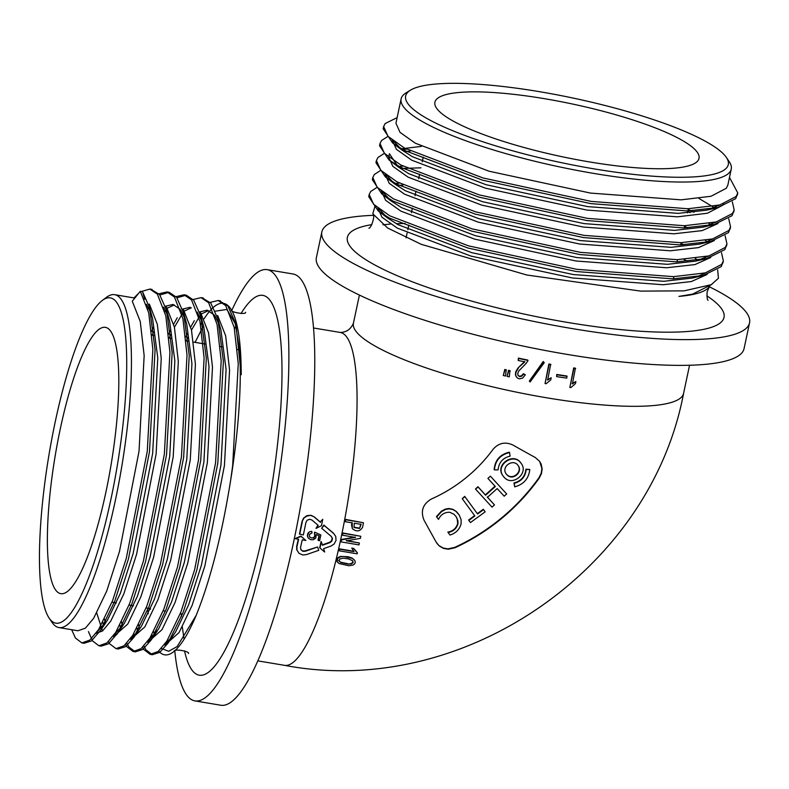 <?xml version="1.0" encoding="UTF-8"?>
<svg xmlns="http://www.w3.org/2000/svg" width="789" height="789" viewBox="0 0 789 789"><rect width="100%" height="100%" fill="white"/><g stroke="black" fill="none" stroke-linecap="round" stroke-linejoin="round"><path stroke-width="1.18" d="M314.535 533.847L314.762 536.096L313.588 537.634L311.665 537.99L309.505 536.934M315.58 532.575L320.847 534.952L314.584 532.151L314.653 534.054M318.993 535.701A168.767 35.387 99.5 0 1 318.036 540.1L318.292 540.465A170.286 35.702 -80.5 0 0 319.298 535.82L316.31 534.567L315.768 538.088L313.272 539.775L310.669 539.656L308.42 538.187M311.418 531.293L311.911 531.638L309.85 531.628L308.055 533.186L307.434 535.356L307.868 537.329M294.997 538.64L300.875 536.096L305.895 540.465L301.132 536.451L294.997 538.64L298.627 539.242A170.286 35.702 -80.5 0 1 296.93 546.698L296.989 550.12L299.1 553.395L302.789 554.983L306.369 554.608L318.726 550.347L317.622 546.974L305.284 551.264L302.848 551.314L300.826 549.617L300.56 547.31L302.256 539.854L305.895 540.465M300.806 549.46L302.591 550.959L305.027 550.909L317.622 546.974M299.1 553.395L296.733 549.765L296.664 546.343A168.767 35.387 -80.5 0 0 298.301 539.193M321.656 528.275L323.855 525.06L333.471 533.206L335.739 536.392L336.035 540.435L334.082 544.065L331.035 546.027L323.589 548.651L324.693 552.014L319.949 548.039A170.286 35.702 99.5 0 0 321.35 541.875L322.474 545.268L329.91 542.625L331.853 541.116A170.286 35.702 99.5 0 0 332.435 538.443L331.252 536.392L321.656 528.275L324.111 525.415L333.727 533.561M319.949 548.039L319.693 547.684A168.767 35.387 -80.5 0 0 321.093 541.52L321.35 541.875M322.336 544.864L329.654 542.27L331.597 540.761A168.767 35.387 -80.5 0 0 332.179 538.088L331.153 536.313M303.558 518.117L306.921 515.621L311.024 515.296L314.19 516.844L320.245 521.993L322.74 519.29A170.286 35.702 -80.5 0 1 321.498 525.671L315.994 528.413L318.253 525.395L312.02 520.099L309.771 519.251L307.168 520.227L305.945 522.367A170.286 35.702 99.5 0 1 303.331 534.952L299.445 533.995L302.049 521.401L303.558 518.117L307.177 515.986L311.024 515.296M315.994 528.413L317.937 525.119M55.585 589.925A135.008 28.305 -80.5 0 0 60.802 593.663A135.008 28.305 -80.5 0 0 111.012 465.175A135.008 28.305 -80.5 0 0 105.391 327.346A135.008 28.305 -80.5 0 0 57.607 442.234A135.008 28.305 -80.5 0 0 55.585 589.925M503.264 375.505L504.792 369.469A168.767 33.572 12 0 0 506.203 369.794L505.522 376.018A170.286 33.878 12 0 1 503.264 375.505L505.059 369.844A170.286 33.878 12 0 0 506.469 370.159M507.031 376.353L508.56 370.317A168.767 33.572 12 0 0 509.96 370.623L509.28 376.846A170.286 33.878 12 0 1 507.031 376.353L508.826 370.682A170.286 33.878 -168 0 0 510.227 370.988M516.193 376.718L515.454 374.834L515.71 371.797L518.028 367.98L524.892 361.865A170.286 33.878 -168 0 1 518.215 360.474L518.373 358.107A168.767 33.572 12 0 0 527.733 360.04L527.9 360.849L525.967 363.591L518.689 371.047L517.702 373.631L518.186 375.663L519.773 376.629L521.815 376.116L523.649 374.055L525.336 374.745L522.653 378.089L519.645 378.819L517.988 378.414L516.213 376.748M517.929 375.298L519.517 376.264L521.559 375.751L523.393 373.69L525.336 374.745M518.028 367.98L524.636 361.5M529.33 381.107L543.217 361.5L544.242 362.684L543.473 361.855L529.33 381.107L530.1 381.945L544.242 362.684M545.051 383.533L548.868 364.005A168.767 33.572 12 0 0 550.673 364.321L547.655 380.051L551.215 377.773L550.761 379.894L546.136 383.72A170.286 33.878 12 0 1 545.051 383.533L549.124 364.36A170.286 33.878 12 0 0 550.929 364.676M547.398 379.696L551.215 377.773M556.639 376.59L556.768 374.45A168.767 33.572 12 0 0 566.877 376.008L566.758 378.148A170.286 33.878 -168 0 1 556.639 376.59L557.024 374.805A170.286 33.878 12 0 0 567.143 376.373M569.855 387.448L573.672 367.911A168.767 33.572 12 0 0 575.418 368.157L572.41 383.898L575.891 381.501L575.437 383.622L570.901 387.586A170.286 33.878 12 0 1 569.855 387.448L573.928 368.276A170.286 33.878 12 0 0 575.684 368.522M572.153 383.543L575.891 381.501M513.116 445.134C505.414 441.495 498.727 442.885 493.056 449.316A147.356 141.063 144.3 0 1 431.317 499.042C422.736 504.181 420.35 511.302 424.137 520.395L436.238 542.29L439.246 545.968L443.388 548.365L448.221 549.223L454.987 547.753A203.71 195.011 -35.7 0 0 539.252 478.065L541.471 473.607L542.142 468.804L541.175 464.159L539.656 461.387L535.198 457.462A168.767 19.991 31 0 1 513.116 445.134M355.415 537.358L341.627 539.854L340.927 541.56L341.371 539.498L355.237 537.102M342.742 532.94L342.604 535.218L342.742 532.94L360.8 536.283L360.366 538.364L346.479 540.84L359.38 543L358.965 544.893L341.183 541.915M346.223 540.485L359.38 543M337.199 561.867L336.617 560.673L337.436 557.981L340.237 556.442L347.91 556.709L352.121 558.04L354.665 560.318L352.377 558.395L343.748 556.501L340.493 556.797L337.692 558.336L337.159 561.768L338.974 563.504L348.906 565.772L353.028 565.042C355.198 563.908 355.74 562.33 354.665 560.318M338.708 563.139L337.278 561.965M339.3 550.84L339.408 548.858L353.768 551.255L351.776 548.128L353.748 548.454L357.407 552.842L357.18 553.819L339.3 550.84L339.674 549.213L354.024 551.61L352.032 548.483L354.005 548.819M354.744 549.992L357.407 552.842M352.249 528.393L352.259 522.87L345.286 521.697L345.651 519.744L363.463 522.752L362.624 527.151C360.119 531.48 356.776 532.042 352.594 528.857M352.338 528.502L351.529 524.971L352.002 522.515M345.286 521.697L345.395 519.379L363.463 522.752M709.696 286.279A172.535 34.331 -168 0 1 709.41 286.693A172.535 34.331 -168 0 1 678.925 296.388L692.555 294.129L711.431 284.642L684.083 290.855L640.658 291.111L526.825 275.006L421.257 244.324L387.655 228.011L372.812 213.799L375.1 205.742M697.801 260.173L695.267 258.358M717.665 269.897L718.434 278.251L711.155 284.78M680.808 244.048A180.109 35.83 -168 0 1 682.475 244.817M210.101 310.659A178.196 37.359 99.5 0 1 231.65 310.274A178.196 37.359 99.5 0 1 240.497 351.342A178.196 37.359 99.5 0 1 241.207 374.736L239.56 349.724A180.109 37.764 99.5 0 1 230.684 480.077C221.867 535.021 210.357 580.132 196.175 615.4A178.196 37.359 99.5 0 1 174.616 650.925A178.196 37.359 99.5 0 1 158.678 651.083M152.218 637.246A178.196 37.359 99.5 0 1 151.675 635.194M148.194 613.842A178.196 37.359 99.5 0 1 147.711 608.211M200.623 324.683A178.196 37.359 99.5 0 1 202.191 321.942M204.144 318.746A178.196 37.359 99.5 0 1 209.766 311.044M726.314 157.366L729.233 161.676A168.767 33.572 -168 0 1 731.255 169.073A168.767 33.572 -168 0 1 594.679 173.57A168.767 33.572 -168 0 1 401.108 98.891A168.767 33.572 -168 0 1 405.96 92.954L410.388 90.212A164.931 32.813 12 0 0 594.807 168.994A164.931 32.813 12 0 0 726.314 157.366A164.931 32.813 12 0 0 573.79 98.211A164.931 32.813 12 0 0 410.388 90.212M102.383 300.402L106.535 297.295A168.767 35.387 99.5 0 1 114.661 294.682A168.767 35.387 99.5 0 1 121.693 466.97A168.767 35.387 99.5 0 1 58.928 627.571A168.767 35.387 99.5 0 1 52.409 622.896A168.767 35.387 99.5 0 1 52.094 622.442L49.184 618.162A164.931 34.578 -80.5 0 0 49.49 618.606A164.931 34.578 -80.5 0 0 117.344 465.303A164.931 34.578 -80.5 0 0 102.383 300.402A164.931 34.578 -80.5 0 0 48.987 454.789A164.931 34.578 -80.5 0 0 49.184 618.162M174.803 650.905A218.622 45.831 -80.5 0 0 186.5 694.843A218.622 45.831 -80.5 0 0 194.942 700.898L220.831 705.238A218.622 45.831 -80.5 0 0 302.138 497.178A218.622 45.831 -80.5 0 0 293.035 273.99L267.146 269.651A218.622 45.831 -80.5 0 0 231.818 310.363M194.942 700.898A218.622 45.831 -80.5 0 0 276.249 492.849A218.622 45.831 -80.5 0 0 267.146 269.651M373.246 215.338A218.622 43.494 12 0 0 321.853 231.917L316.389 257.658A218.622 43.494 12 0 0 567.143 354.399A218.622 43.494 12 0 0 744.076 348.56L749.55 322.829A218.622 43.494 12 0 0 709.341 286.782M321.853 231.917A218.622 43.494 12 0 0 572.617 328.658A218.622 43.494 12 0 0 749.55 322.829M589.758 161.972A135.008 26.865 12 0 0 699.024 158.372A135.008 26.865 12 0 0 572.548 104.03A135.008 26.865 12 0 0 434.907 102.235A135.008 26.865 12 0 0 589.758 161.972M723.572 203.897L722.734 205.239L707.378 213.247L677.495 216.827L586.917 210.071L485.462 188.186L411.73 160.197L396.423 149.338L392.32 140.225M727.882 184.961L726.344 188.255L710.988 196.274L681.104 199.844L590.527 193.088L489.062 171.213L415.339 143.213L400.033 132.365L395.94 123.222L401.108 98.891M720.12 204.884L706.599 210.17L678.234 213.375L587.657 206.619L486.192 184.744L412.46 156.745L401.818 149.94L393.741 141.251M716.511 221.867L702.989 227.153L674.625 230.358L584.047 223.603L482.582 201.718L408.85 173.728L398.208 166.923L389.45 153.727M717.951 223.543L702.131 230.625L673.885 233.81L583.308 227.045L481.852 205.17L408.12 177.17L392.814 166.321L388.721 157.179M712.901 238.84L704.538 242.706M730.249 228.001L728.444 232.647L710.623 241.493L699.379 244.126L671.015 247.332L580.438 240.576L478.972 218.701L405.24 190.701L394.599 183.896L386.521 175.207M714.341 240.527L698.521 247.608L670.285 250.784L579.698 244.028L478.242 222.153L404.51 194.153L389.204 183.295L385.111 174.152M402.055 148.727L421.375 146.399M709.291 255.823L695.77 261.11L667.405 264.315L576.828 257.559L475.363 235.674L401.631 207.685L390.989 200.879L382.912 192.191M710.731 257.5L694.912 264.591L666.675 267.767L576.088 261.011L474.633 239.126L400.901 211.136L385.594 200.278L381.501 191.116M705.682 272.807L697.318 276.663M723.03 261.958L721.235 266.603L703.403 275.45L692.16 278.083L663.796 281.298L573.218 274.533L471.753 252.658L398.021 224.658L387.379 217.863L379.312 209.164M707.122 274.483L691.302 281.565L663.066 284.74L572.489 277.984L471.023 256.109L397.291 228.11L381.984 217.251L377.892 208.138M703.749 273.98A168.767 33.572 12 0 0 703.246 273.388M687.357 261.307A168.767 33.572 12 0 0 683.955 259.364M144.673 299.248L142.503 291.654L140.284 291.289L132.276 301.211L140.255 321.498L144.16 355.661L139.032 451.209L119.484 551.481L106.712 591.099L93.654 618.27L85.409 628.152L77.983 630.756M146.478 304.288L150.985 313.48M142.503 291.654L149.555 307.582L152.583 318.578L157.78 357.94L152.642 453.488L133.094 553.76L120.322 593.377L107.265 620.548L97.185 631.723M149.358 304.071L157.336 324.358L161.242 358.522L156.114 454.069L136.566 554.342L123.794 593.959L110.736 621.13L102.491 631.013L95.065 633.616M163.56 307.148L168.067 316.34M150.955 289.316L159.585 294.514L166.637 310.442L169.665 321.439L174.852 360.8L169.724 456.348L150.176 556.62L137.404 596.237L124.346 623.409L114.267 634.583M166.44 306.931L174.418 327.218L178.324 361.382L173.195 456.93L153.648 557.202L140.866 596.819L127.818 623.991L113.626 636.555M102.521 630.993L96.751 613.033M165.365 306.24L173.008 304.446L180.05 309.209M180.642 310.008L185.149 319.2M159.92 294.968L169.152 292.295L176.667 297.374L183.719 313.302L186.746 324.299L191.934 363.66L186.806 459.208L167.258 559.48L154.476 599.098L141.428 626.269L133.755 637.542L125.589 646.655L118.212 649.002L117.117 648.716M137.069 632.275L131.349 637.443M183.521 309.791L191.49 330.078L195.406 364.242L190.277 459.79L170.73 560.062L157.948 599.679L144.89 626.851L130.708 639.415M166.154 308.726L174.241 304.939M182.446 309.101L190.09 307.306M197.132 312.069L202.231 322.06M177.002 297.828L186.234 295.155L193.749 300.234L200.8 316.162L203.828 327.159L209.016 366.52L203.887 462.068L184.34 562.34L171.558 601.958L158.5 629.129L148.431 640.303M200.603 312.651L208.572 332.938L212.488 367.102L207.359 462.65L187.812 562.922L175.03 602.54L161.972 629.711L147.79 642.276M183.226 311.586L191.323 307.799M199.528 311.961L207.172 310.166L214.213 314.929M214.805 315.728L219.312 324.91M202.191 297.897L210.821 303.094L217.882 319.022L220.91 330.019L226.098 369.38L220.969 464.928L201.422 565.2L188.64 604.818L175.582 631.989L167.919 643.252L159.753 652.375L152.376 654.722L145.965 649.83L143.904 646.004M171.233 637.995L165.503 643.163M217.675 315.501L225.654 335.798L229.569 369.962L224.441 465.51L204.893 565.782L192.112 605.4L179.054 632.571L164.871 645.136M200.307 314.446L208.404 310.659M241.207 374.736L236.118 326.074L234.964 321.882L239.56 349.724M235.546 324.111L226.926 309.466L215.269 311.182M203.118 326.528L195.09 342.367M149.555 307.582L155.078 349.754L149.486 451.712L128.508 558.701L114.819 600.971L100.824 629.957L91.425 640.934L84.048 643.282L82.953 643.005M166.637 310.442L172.16 352.614L166.568 454.572L145.59 561.561L131.891 603.832L117.906 632.817L108.507 643.794L101.13 646.142L100.035 645.866M147.721 308.627L148.44 307.542M183.719 313.302L189.242 355.474L183.64 457.433L162.672 564.421L148.973 606.692L133.755 637.542M105.203 623.596L104.523 619.049M152.169 335.177L153.786 331.636M164.802 311.487L165.522 310.402M200.8 316.162L206.323 358.324L200.722 460.293L179.754 567.281L166.055 609.552L150.837 640.402L142.671 649.515L135.294 651.862L128.893 646.97L126.822 643.143M122.285 626.456L121.605 621.91M169.25 338.037L170.868 334.497M174.418 327.248L182.604 313.263M217.882 319.022L223.395 361.184L217.803 463.153L196.836 570.141L183.137 612.412L167.919 643.252M139.357 629.316L138.686 624.77M186.332 340.897L187.95 337.357M191.5 330.108L199.686 316.123M219.273 300.757L227.903 305.954L234.964 321.882M150.157 608.625L150.226 609.414M153.628 631.742L154.466 634.75M161.36 648.459L168.688 651.28L177.16 646.546L196.175 615.4M140.284 291.289L148.736 312.937L152.859 349.379L147.267 451.338L126.289 558.326L112.6 600.597L98.605 629.592L89.788 640.116L81.829 642.907L75.428 638.015L71.651 629.701M133.992 297.917L138.815 293.113M140.62 291.733L149.851 289.07L157.366 294.149L165.818 315.797L169.941 352.239L164.349 454.198L143.371 561.186L129.672 603.457L115.687 632.453L106.86 642.976L98.911 645.767L92.51 640.875L88.427 631.585M158.983 293.774L166.933 291.93L174.448 297.009L182.9 318.657L187.023 355.099L181.421 457.058L160.453 564.046L146.754 606.317L132.769 635.313L123.942 645.836L115.993 648.627L109.592 643.735L108.369 641.664M103.458 625.894L102.836 622.324M151.567 331.272L153.322 327.593M176.065 296.634L184.015 294.79L191.53 299.869L199.982 321.517L204.104 357.959L198.503 459.918L177.535 566.906L163.836 609.177L149.841 638.173L141.024 648.696L133.075 651.487L126.674 646.595L125.451 644.524M120.53 628.754L119.918 625.184M168.649 334.132L170.404 330.453M173.679 324.072L177.239 317.809M193.147 299.495L201.096 297.65L208.602 302.72L217.064 324.378L221.176 360.82L215.584 462.778L194.617 569.766L180.918 612.037L166.923 641.033L158.106 651.556L150.157 654.347L143.746 649.455L142.533 647.384M137.611 631.614L137 628.044M185.731 336.992L187.486 333.313M190.76 326.932L194.321 320.669M210.229 302.355L218.178 300.51L225.684 305.58L234.146 327.238L238.258 363.68L232.666 465.638L230.684 480.077M692.555 294.129L678.925 296.388M737.468 194.035L735.664 198.69L717.842 207.537L687.416 210.949L590.774 203.621L482.513 180.158L403.85 150.166L392.616 142.967L383.158 128.755L383.503 127.67M733.859 211.018L732.054 215.663L714.232 224.52L683.807 227.922L587.164 220.595L478.903 197.132L400.24 167.14L389.007 159.94L379.548 145.738L379.894 144.653M699.005 198.483L714.469 207.783M710.623 241.493L680.197 244.906L583.554 237.578L475.294 214.115L396.63 184.123L385.397 176.923L375.949 162.702L376.284 161.637M403.998 151.527L410.231 151.103M687.722 211.56L689.981 212.675M708.956 223.465L710.859 224.766M726.639 244.975L724.844 249.62L707.013 258.476L676.587 261.879L579.945 254.561L471.684 231.088L393.021 201.096L381.787 193.897L372.339 179.685L372.674 178.61M400.398 168.501L420.961 167.82M705.346 240.448L707.25 241.74M703.403 275.45L672.978 278.862L576.335 271.534L468.074 248.071L389.411 218.08L378.178 210.88L368.729 196.668L369.065 195.593M396.788 185.484L403.011 185.06M729.49 177.377L737.774 192.96L736.137 196.481L719.765 204.982L687.88 208.74L591.237 201.412L482.986 177.949L404.323 147.957L388.01 136.339L383.632 126.546L385.16 123.548L397.123 117.62M732.34 201.816L734.164 209.943L732.527 213.464L716.156 221.956L684.28 225.723L587.627 218.395L479.377 194.932L400.713 164.94L384.401 153.322L380.022 143.519L381.551 140.521L388.01 136.349M728.73 218.79L730.565 226.916L728.918 230.437L712.546 238.939L680.67 242.696L584.028 235.369L475.767 211.906L397.104 181.914L380.791 170.306L376.412 160.512L377.941 157.504L384.401 153.322M401.404 149.624L406.503 149.151M688.186 209.361L693.985 212.271M725.121 235.773L726.955 243.89L725.308 247.421L708.936 255.912L677.061 259.68L580.418 252.352L472.157 228.889L393.494 198.897L377.181 187.279L372.803 177.486L374.341 174.477L380.791 170.306M397.794 166.597L402.893 166.134M684.576 226.335L687.495 227.784M721.511 252.756L723.345 260.873L721.698 264.394L705.327 272.895L673.451 276.653L576.808 269.325L468.548 245.862L389.884 215.87L373.572 204.252L369.193 194.459L370.731 191.461L377.191 187.279M394.184 183.581L399.283 183.117M680.966 243.318L683.885 244.758M503.905 476.96L503.007 475.875C494.378 465.066 513.481 451.574 520.888 463.025L521.135 463.37C513.876 452.097 494.89 465.056 503.086 475.984L504.161 477.315C512.426 486.991 529.054 473.173 521.144 463.38M475.728 489.318L492.001 507.13L494.476 504.911L487.484 497.277L497.198 488.569L504.191 496.202L506.666 493.973L490.403 476.171L487.918 478.39L495.324 486.527L485.61 495.236L478.203 487.099L475.471 488.963L477.947 486.734L485.353 494.871L495.068 486.172M487.918 478.39L490.403 476.171M487.227 496.922L494.476 504.911M468.863 520.365L474.879 515.976L462.246 498.687L464.948 496.715L477.582 514.004L483.558 509.645L485.166 511.834L470.461 522.555L468.607 520.01L474.623 515.621M485.166 511.834L483.302 509.28L477.325 513.649L464.682 496.36L462.246 498.687M514.704 486.843C523.748 484.367 528.778 478.578 529.784 469.465L525.908 469.199C525.129 476.438 521.135 481.034 513.945 482.976L514.704 486.843L514.201 483.341C521.391 481.398 525.375 476.803 526.164 469.563L525.908 469.199M436.958 543.453L438.99 545.613L443.132 548.01L447.965 548.868L454.72 547.388A203.71 195.011 144.3 0 0 538.986 477.7L541.215 473.242L541.885 468.449L539.696 461.466M494.161 469.524C494.999 460.194 500.039 454.415 509.28 452.196L509.536 452.551C500.305 454.76 495.265 460.539 494.417 469.879L494.161 469.524M455.855 516.282L457.156 518.669L457.709 523.403C456.298 528.275 453.014 531.175 447.846 532.121L448.103 532.476C453.251 531.549 456.545 528.64 457.965 523.768L457.916 520.701L455.973 516.46L453.931 514.231L449.76 512.268C444.562 512.169 440.804 514.546 438.506 519.399L436.455 516.598L441.357 511.203L445.43 509.043L449.109 508.51L452.925 509.329L456.18 511.38L458.448 513.905M526.164 469.563L529.784 469.465M509.536 452.551L510.108 456.141C502.8 457.916 498.806 462.502 498.115 469.889L494.417 469.879M436.712 516.953L441.613 511.558L445.558 509.447L449.128 508.866L452.659 509.487L455.845 511.242L459.159 514.931L461.121 519.704L461.101 523.837C459.523 529.498 455.825 533.236 449.986 535.041L448.103 532.476M506.163 473.903L507.593 475.442C513.491 480.649 523.058 471.615 518.136 465.549C513.314 458.074 500.759 466.693 506.163 473.903M517.998 465.382C522.643 471.497 513.146 480.205 507.327 475.077L506.449 474.248M309.554 537.003L309.426 534.39L312 533.009L311.911 531.638M313.588 537.634L313.44 538.187M313.953 537.378L314.032 537.871M314.111 537.23L314.624 536.481M314.703 536.293L314.88 536.836M314.762 536.096L314.959 536.648M314.811 535.889L315.018 536.451M314.85 535.672L315.067 536.244M314.87 535.455L315.107 536.037M314.88 535.228L315.127 535.81M314.831 534.646L315.117 535.208M314.791 534.439L315.087 535.001M314.426 533.719L314.614 532.171M318.292 540.465L319.614 540.682A170.286 35.702 -80.5 0 0 320.847 534.952M307.779 537.141L308.124 537.684M307.7 536.944L308.035 537.496M307.523 536.333L307.828 536.905M307.463 535.968L307.779 536.688M307.444 535.761L307.72 536.323M307.434 535.563L307.7 536.125M307.434 535.356L307.69 535.918M307.444 535.139L307.69 535.711M307.542 534.488L307.759 535.06M307.602 534.261L307.799 534.843M307.69 533.956L307.888 534.508M307.769 533.759L307.947 534.311M307.848 533.561L308.026 534.114M307.947 533.374L308.114 533.916M308.055 533.186L308.203 533.729M308.174 533.009L308.312 533.551M308.312 532.841L308.43 533.364M308.765 532.338L308.864 532.861M342.998 533.295L360.8 536.283M355.494 537.457L342.604 535.218M348.225 564.125L340.878 562.577L338.935 560.792L339.753 558.977L343.245 558.178L348.383 558.868L352.348 560.565L353.216 562.537L351.421 563.908L348.225 564.125L351.164 563.543L352.949 562.182L352.782 560.999M339.29 561.452L338.935 560.792M352.841 561.068L352.348 560.565M338.678 560.437L340.621 562.212L347.969 563.77M359.557 528.462L361.115 524.369L354.231 523.206L354.143 527.555L359.557 528.462L360.859 524.004M353.886 527.19L359.301 528.107M518.215 360.474L518.639 358.472A170.286 33.878 12 0 0 527.999 360.405M518.284 368.345L515.967 372.161L515.71 375.199L516.361 376.945M302.049 521.401L303.814 518.472M302.305 521.766L299.702 534.35M320.245 521.993L322.74 519.29M314.19 516.844L311.28 515.661M320.502 522.348L314.446 517.209M257.806 660.866L284.553 665.344A168.767 35.387 -80.5 0 0 347.318 504.743A168.767 35.387 -80.5 0 0 340.286 332.455L313.539 327.977M284.553 665.344C461.535 699.153 650.156 570.467 683.59 393.346A168.767 33.572 -168 0 1 547.004 397.853A168.767 33.572 -168 0 1 353.433 323.174L359.409 295.066M371.856 224.638A192.546 38.306 12 0 0 527.742 314.841A192.546 38.306 12 0 0 706.836 295.845M240.97 313.578A192.546 40.367 99.5 0 1 281.229 347.249A192.546 40.367 99.5 0 1 263.556 530.445A192.546 40.367 99.5 0 1 184.508 650.846M239.57 349.813L237.351 349.438M222.488 346.953L220.269 346.578M205.406 344.093L193.561 342.11M188.324 341.233L186.105 340.858M171.243 338.373L169.024 337.998M154.161 335.512L151.942 335.138M182.496 614.039L180.277 613.664M165.424 611.179L163.205 610.804M150.541 608.684L146.123 607.944M133.459 605.824L129.041 605.084M116.377 602.964L111.959 602.224M683.59 393.346L689.556 365.248M340.286 332.455C346.42 332.327 350.799 329.23 353.433 323.174M709.41 286.693L707.102 291.95C706.914 297.315 707.25 300.096 708.098 300.293M372.812 213.799C375.623 214.855 371.195 228.485 368.887 228.189L368.897 228.189M382.912 224.816L390.535 224.046M396.325 223.701L405.112 223.465M174.32 651.172C173.343 648.499 190.169 651.26 188.472 653.548L188.463 653.539M183.916 638.34L182.338 626.999M181.48 616.574L181.332 613.842M234.451 328.717L235.97 325.877M245.606 312.316C246.454 315.038 229.648 312.148 231.453 309.949M673.411 278.852L673.885 276.643M677.021 261.869L677.495 259.66M680.631 244.886L681.104 242.687M684.241 227.913L684.714 225.703M687.436 212.892L688.324 208.73M406.079 237.824L407.085 233.13M407.814 229.678L408.791 225.082M411.424 212.695L412.4 208.109M415.034 195.721L416.01 191.125M418.643 178.738L419.62 174.152M422.253 161.765L423.229 157.169M727.882 184.932L731.255 169.073M388.711 157.198L389.45 153.747M134.82 298.055L114.661 294.682M78.003 630.766L58.928 627.571M157.277 630.993L150.837 640.402M123.114 625.273L116.673 634.681M106.032 622.413L99.592 631.821M387.379 217.863L378.178 210.88M390.989 200.879L381.787 193.897M695.77 261.11L707.013 258.476M394.599 183.896L385.397 176.923M398.208 166.923L389.007 159.94M702.989 227.153L714.232 224.52M401.818 149.94L392.616 142.967M706.599 210.17L717.842 207.537M383.632 126.546L383.158 128.755M380.022 143.529L379.548 145.738M376.412 160.512L375.949 162.712M372.803 177.486L372.339 179.695M369.193 194.469L368.729 196.668M737.784 192.95L737.311 195.159M734.174 209.933L733.701 212.142M730.565 226.907L730.091 229.116M726.955 243.89L726.482 246.099M723.345 260.873L722.872 263.072M81.829 642.907L84.048 643.282M98.911 645.767L101.13 646.142M115.993 648.627L118.212 649.002M133.075 651.487L135.294 651.862M150.157 654.347L152.376 654.722M149.851 289.07L152.07 289.435M166.933 291.93L169.152 292.295M184.015 294.79L186.234 295.155M201.096 297.65L203.315 298.015M218.178 300.51L220.397 300.875"/></g></svg>
